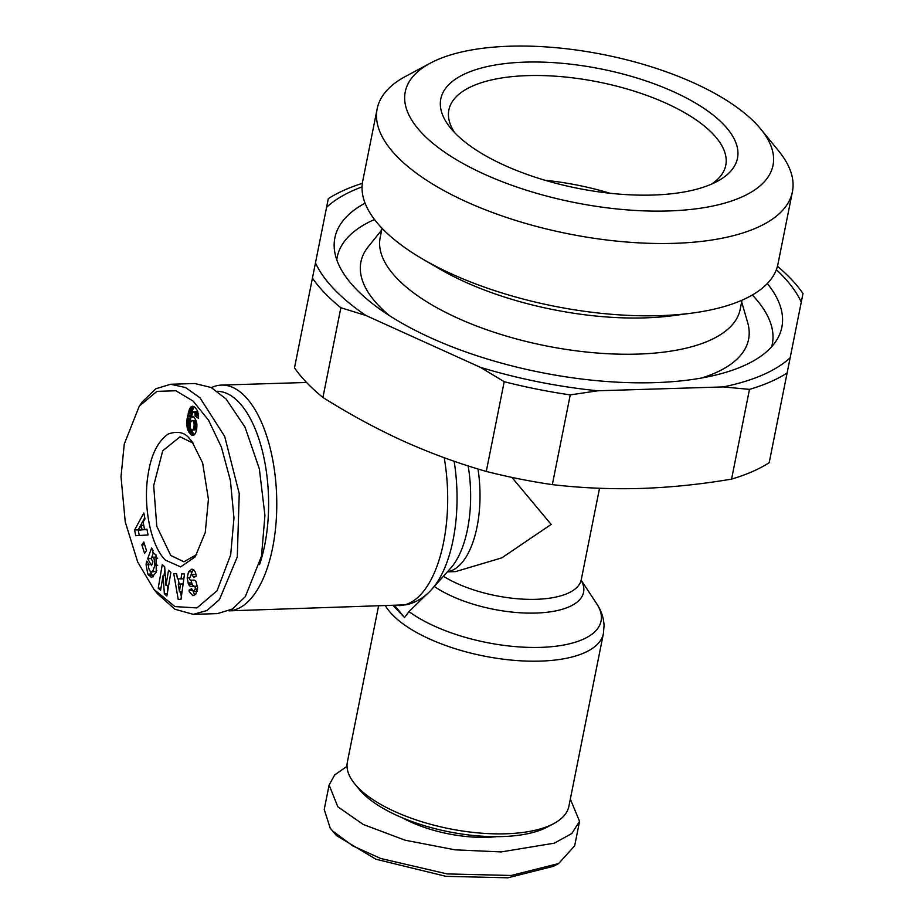 <?xml version="1.0" encoding="UTF-8"?>
<svg xmlns="http://www.w3.org/2000/svg" width="924" height="924" viewBox="0 0 924 924"><rect width="100%" height="100%" fill="white"/><g stroke="black" fill="none" stroke-linecap="round" stroke-linejoin="round"><path stroke-width="1.39" d="M426.992 594.04L409.009 611.596L404.516 617.555L393.381 605.798M347.02 766.331L334.673 774.947L329.106 785.03L324.22 809.47L330.226 828.181L336.521 835.619L375.883 859.216L445.957 876.345L507.911 877.8L553.464 866.296L558.639 863.536L574.67 845.806L579.556 821.355L570.327 799.087M330.226 828.181L332.952 831.23L352.795 845.934L380.746 858.488L447.124 873.919L511.18 875.478L558.639 863.536M124.266 444.063L139.293 406.11L156.93 391.372L175.883 390.76L193.128 401.108L208.558 420.224L221.402 447.135L230.411 480.572L233.968 518.041L230.688 554.827L217.036 590.783L196.951 607.923L174.936 606.583L153.996 589.443L137.722 562.081L125.237 521.898L121.009 476.657L124.266 444.063M139.293 406.11L142.446 401.686L155.879 388.75L170.605 384.269L185.505 387.526L199.93 397.759L224.671 436.359L239.235 493.578L237.295 556.906L219.45 599.584L206.895 610.533L193.324 614.356L174.832 609.216L157.427 593.67L153.996 589.443M165.35 560.117C150.67 545.703 142.677 505.509 148.21 473.92C151.201 454.562 157.888 441.245 168.284 433.98C177.743 430.78 184.846 432.374 189.605 438.773L191.811 441.268L202.633 462.959L208.42 499.191L205.267 532.501L195.183 556.849L180.665 566.897L165.35 560.117M196.754 554.481L183.888 561.804L170.744 555.451L156.791 526.299L153.684 485.608L162.728 450.785L180.03 436.809L193.174 443.162L189.605 438.773M152.599 552.54L155.983 554.839L156.272 572.291L151.571 577.546L147.875 574.174L146.073 564.853A8.697 3.985 88.2 0 1 146.789 561.122L148.949 564.622A3.523 1.617 -91.8 0 0 148.706 567.948L149.526 570.547L151.421 571.991L152.645 571.436L154.943 565.315L154.065 558.535L152.333 557.23L150.982 558.327L152.922 561.804L151.524 565.604L147.678 558.708L151.628 548.013L153.037 550.542L152.599 552.54M157.657 558.431L155.913 557.114L152.333 557.23M156.849 570.443L156.237 571.332L152.645 571.436M156.237 571.332L151.421 571.991M192.816 595.657L189.281 591.718L189.05 590.136L191.626 588.692L193.301 591.452L195.218 589.142A1.883 0.866 -91.8 0 0 194.398 586.394L190.875 586.359A7.057 3.234 88.2 0 1 189.455 585.643A7.057 3.234 88.2 0 1 188.461 584.083L187.168 577.962L188.542 571.806L191.869 569.161C194.086 569.507 195.507 571.54 196.119 575.259L196.246 576.126L193.786 577.512L191.938 574.532L191.245 574.74L189.616 578.077A1.883 0.866 -91.8 0 0 190.148 579.949A1.883 0.866 -91.8 0 0 190.529 580.133L194.121 580.168A7.057 3.234 88.2 0 1 195.9 581.312L197.632 587.849L195.807 594.063L192.966 595.657M192.677 590.297L194.733 595.056M511.908 477.396L551.166 524.428L501.824 557.853L455.659 571.586L447.366 571.841M767.324 283.541A227.916 91.615 -168.7 0 1 777.558 338.623A227.916 91.615 -168.7 0 1 654.573 382.651A227.916 91.615 -168.7 0 1 334.453 250.081A227.916 91.615 -168.7 0 1 365.072 203.153M771.69 346.708A221.864 89.178 11.3 0 0 752.332 295.01M742.007 300.196L740.159 309.436A183.541 73.77 -168.7 0 1 637.652 354.1A183.541 73.77 -168.7 0 1 380.191 237.503L382.039 228.274M381.693 230.018L368.226 246.766A197.655 79.452 11.3 0 0 389.397 315.604M378.505 606.248L347.366 762.046A112.947 45.403 11.3 0 0 354.712 783.829A112.947 45.403 11.3 0 0 357.761 787.271A112.947 45.403 11.3 0 0 505.809 833.794A112.947 45.403 11.3 0 0 553.742 823.607A112.947 45.403 11.3 0 0 568.884 806.306L603.395 633.621L604.065 625.571C603.707 617.809 601.258 610.545 596.708 603.765A108.212 43.497 11.3 0 1 542.677 647.297A108.212 43.497 11.3 0 1 409.009 611.596M760.833 129.152L778.655 150.958A211.723 85.1 -168.7 0 1 792.411 191.799L777.962 264.125A211.723 85.1 -168.7 0 1 692.515 313.028L673.33 315.615A183.541 73.77 -168.7 0 1 644.894 317.879A183.541 73.77 -168.7 0 1 439.524 268.884L422.799 259.136A211.723 85.1 -168.7 0 1 362.716 181.15L377.165 108.824A211.723 85.1 -168.7 0 1 405.555 76.403L430.388 63.121A187.526 75.375 -168.7 0 1 509.979 46.2A187.526 75.375 -168.7 0 1 760.833 129.152A187.526 75.375 -168.7 0 1 668.283 210.972A187.526 75.375 -168.7 0 1 452.876 157.554A187.526 75.375 -168.7 0 1 430.388 63.121M211.388 387.606A112.947 51.709 88.2 0 1 221.494 385.089A112.947 51.709 88.2 0 1 245.241 396.569A112.947 51.709 88.2 0 1 276.103 522.095A112.947 51.709 88.2 0 1 228.99 610.856L406.144 604.816C416.054 602.598 424.636 597.378 431.889 589.154A108.212 49.538 88.2 0 0 454.123 461.249M354.712 783.829L359.159 789.281A106.895 42.966 11.3 0 0 362.058 792.538A106.895 42.966 11.3 0 0 452.252 832.443A106.895 42.966 11.3 0 0 547.539 826.922L553.742 823.607M692.515 313.028A211.723 85.1 -168.7 0 1 659.713 315.65A211.723 85.1 -168.7 0 1 422.799 259.136M217.325 391.291A106.895 48.937 88.2 0 1 238.773 402.159A106.895 48.937 88.2 0 1 259.54 564.645M792.411 191.799A211.723 85.1 -168.7 0 1 674.162 243.335A211.723 85.1 -168.7 0 1 377.165 108.824M525.282 62.127A151.27 60.799 -168.7 0 1 699.041 105.209A151.27 60.799 -168.7 0 1 717.186 181.393A151.27 60.799 -168.7 0 1 652.979 195.045A151.27 60.799 -168.7 0 1 450.623 128.124A151.27 60.799 -168.7 0 1 525.282 62.127M711.607 184.072A141.187 56.745 11.3 0 0 725.767 165.304A141.187 56.745 11.3 0 0 527.731 75.618A141.187 56.745 11.3 0 0 448.868 109.979A141.187 56.745 11.3 0 0 454.724 132.744M609.932 193.243A141.187 56.745 11.3 0 0 545.079 180.284M190.979 580.133L192.042 583.968L188.461 584.083M192.042 583.968A7.057 3.234 -91.8 0 0 193.035 585.527A7.057 3.234 -91.8 0 0 194.456 586.243L197.505 586.278L194.398 586.394M777.454 266.285A262.197 105.394 -168.7 0 1 802.991 293.497L769.184 462.716A262.197 105.394 -168.7 0 1 731.565 479.106C700.981 484.326 670.674 487.433 640.632 488.461C610.625 489.293 581.196 488.011 552.333 484.626A262.197 105.394 -168.7 0 1 486.278 471.425C458.327 463.467 430.665 453.326 403.291 441.037C375.941 428.551 349.156 414.021 322.938 397.459A262.197 105.394 11.3 0 1 294.502 367.856L328.309 198.637A262.197 105.394 -168.7 0 1 362.347 183.345M731.565 479.106L749.491 389.385L723.261 386.913L597.805 390.783L570.258 394.906L552.333 484.626M787.109 372.996A262.197 105.394 -168.7 0 1 749.491 389.385M486.278 471.425L504.204 381.704L480.364 367.313L366.019 315.534L340.864 307.738L322.938 397.459M570.258 394.906A262.197 105.394 -168.7 0 1 504.204 381.704M362.058 186.891A252.113 101.34 11.3 0 0 326.588 207.276M315.465 262.924A252.113 101.34 11.3 0 0 366.019 315.534M480.364 367.313A252.113 101.34 11.3 0 0 597.805 390.783M723.261 386.913A252.113 101.34 11.3 0 0 790.147 357.773M801.27 302.125A252.113 101.34 11.3 0 0 776.356 269.669M340.864 307.738A262.197 105.394 -168.7 0 1 312.428 278.136M438.507 581.762L430.884 590.251M374.509 219.508A221.864 89.178 11.3 0 0 336.763 259.794M701.651 377.997A197.655 79.452 11.3 0 0 747.655 322.58L741.66 301.94M404.516 617.555L394.906 605.751M402.506 817.879A77.651 31.208 11.3 0 0 496.534 836.659M329.106 785.03L337.826 806.779L363.248 824.474L405.058 840.193L454.989 849.826L501.154 851.928L554.342 843.162L571.841 833.483L579.556 821.355M170.605 384.257L194.791 383.518L211.157 387.491L226.057 398.96L245.033 427.154L259.355 468.861L264.934 515.453L261.492 556.156L245.322 596.661L232.374 609.043L217.521 613.605L193.324 614.356M184.5 573.989L180.988 599.48L178.193 599.399L173.758 573.654L176.634 573.746L177.431 578.817L181.058 578.921L181.658 573.896L184.5 573.989M143.809 542.042L146.477 550.577L144.537 553.349L141.857 544.813L143.809 542.042M158.235 588.172L162.266 564.564L164.668 566.747L165.962 585.354L168.538 570.258L170.882 572.383L166.851 595.992L164.357 593.728L163.098 575.583L160.58 590.297L158.235 588.172L160.961 588.091M148.059 534.984L135.701 535.689L134.604 529.972L143.832 512.993L144.964 518.872L143.116 522.072L144.548 529.498L146.951 529.186L148.059 534.984M196.385 421.367L196.847 424.035A11.354 5.197 88.2 0 1 195.08 433.864L192.331 435.308L188.392 431.346L186.867 425.745L186.937 419.831L189.489 409.147L190.956 406.964L192.758 406.237L195.334 407.715L197.424 410.718L198.533 418.399L195.08 415.869L195.068 413.351L193.832 411.642L192.55 413.005L191.314 417.198L192.897 416.562L194.202 417.198L196.385 421.367M178.193 599.399L181.012 599.306M183.83 578.84L181.058 578.921M178.251 578.84L179.141 583.991M180.492 591.81L181.358 596.812M144.641 544.721L141.857 544.813M150.508 571.725L151.455 574.07L147.875 574.174M146.073 564.853L148.903 564.76M151.455 574.07L153.407 576.795M151.132 558.604L147.678 558.708M153.488 552.575L151.617 557.622M157.681 565.234L154.943 565.315M197.239 591.268L193.301 591.452M191.845 590.055L189.05 590.136M191.938 590.321L189.097 590.401M191.938 574.532L195.992 574.497M193.682 569.889L192.123 571.702L188.542 571.806M192.123 571.702L191.049 574.855M189.628 577.893L187.168 577.962M191.557 582.859L187.965 582.975M164.899 570.05L163.964 575.548M165.28 575.513L163.098 575.583M167.256 593.635L164.357 593.728M167.359 585.319L167.741 590.771M168.676 585.273L165.962 585.354M134.604 529.972L138.184 529.868L139.27 535.493M146.997 529.417L144.548 529.498M144.756 517.775L138.184 529.868M193.474 416.724L191.996 416.77M194.075 417.105L191.314 417.198M197.805 411.746L193.832 411.642M197.852 411.873L194.444 411.977M197.932 412.15L194.652 412.243M198.21 413.259L195.068 413.351M198.371 414.16L195.16 414.264M198.521 415.765L195.08 415.869M193.012 406.283L192.146 406.317M193.67 406.479L191.545 406.548M194.329 406.86L190.956 406.964M190.379 407.634L194.433 406.976L190.841 407.08M193.959 407.519L193.509 408.2L189.928 408.316M193.509 408.2L193.081 409.032L189.489 409.147M193.081 409.032L192.666 410.025L189.073 410.141M192.666 410.025L192.273 411.157L188.681 411.261M192.273 411.157L191.892 412.451L188.311 412.554M191.892 412.451L191.534 413.883L187.953 413.987M191.534 413.883L191.187 415.454L187.607 415.569M191.187 415.454L190.945 416.793L187.364 416.909M190.945 416.793L190.702 418.295L187.122 418.399M190.702 418.295L190.529 419.727L186.937 419.831M190.529 419.727L190.413 421.09L186.821 421.205M190.413 421.09L190.344 422.395L186.763 422.511M190.182 423.619L186.763 423.723M190.113 424.116L186.775 424.22M189.998 425.652L186.867 425.745M190.078 427.061L187.052 427.154M190.402 428.366L187.318 428.459M191.118 429.521L187.653 429.625M191.314 429.718L191.534 430.307L187.953 430.422M191.534 430.307L191.984 431.242L188.392 431.346M191.984 431.242L192.504 432.143L188.923 432.259M192.504 432.143L193.128 432.986L189.547 433.09M193.128 432.986L193.821 433.772L190.24 433.876M193.821 433.772L190.332 433.968M194.571 434.511L191.037 434.615M193.913 433.864L194.594 434.488M194.028 434.985L191.695 435.054M193.428 435.285L192.331 435.308M183.114 584.003L178.251 584.026L183.125 583.945M145.611 529.464L138.369 530.284L142.077 529.81L141.222 525.352L143.728 525.282M196.2 420.72L192.042 420.455L196.177 420.663M196.546 429.464L192.123 430.145L196.35 429.718M178.251 584.026L179.487 591.845L182.051 591.764M179.487 591.845L180.434 584.083M145.657 529.695L142.077 529.81M141.222 525.352L138.369 530.284M192.042 420.455L190.425 422.487L189.986 426.183L190.875 429.267L192.123 430.145M192.77 429.833L196.581 429.302M193.093 429.417L193.532 428.482L196.72 428.378M193.532 428.482L193.89 427.142L196.847 427.061M193.89 427.142L194.04 426.253L196.881 426.16M194.04 426.253L194.132 424.832L196.881 424.751M194.132 424.832L194.04 423.562L196.777 423.481M194.04 423.562L196.743 423.261M194.005 423.342L193.647 422.129L196.535 422.037M193.647 422.129L193.104 421.263L196.327 421.171M385.585 606.04A112.947 45.403 11.3 0 0 392.273 614.587A112.947 45.403 11.3 0 0 540.309 661.11A112.947 45.403 11.3 0 0 603.395 633.621M444.201 457.715A112.947 51.709 88.2 0 1 399.353 605.613M336.521 835.619L332.952 831.23M443.416 576.264A80.677 32.432 11.3 0 0 536.209 599.306A80.677 32.432 11.3 0 0 581.265 579.671L599.526 488.265M477.974 468.976A80.677 36.937 88.2 0 1 447.482 571.725M468.145 465.915A85.424 39.108 88.2 0 1 450.785 568.029L431.889 589.154M434.58 586.659A85.424 34.338 11.3 0 0 537.664 612.993A85.424 34.338 11.3 0 0 581.196 580.364M152.044 575.109L148.452 575.225M190.875 586.359L194.456 586.243M195.218 589.142L197.609 589.073M195.622 576.484L193.647 576.541M306.549 382.467L221.494 385.089M581.219 580.746L581.265 579.671M581.196 580.237L596.708 603.765"/></g></svg>
